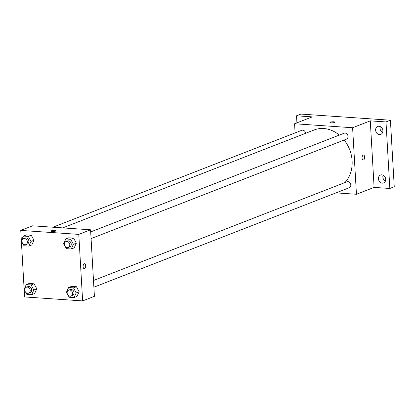 <?xml version="1.0" encoding="UTF-8"?>
<svg xmlns="http://www.w3.org/2000/svg" width="415" height="415" viewBox="0 0 415 415"><rect width="100%" height="100%" fill="white"/><g stroke="black" fill="none" stroke-linecap="round" stroke-linejoin="round"><path stroke-width="0.62" d="M383.123 175.192A4.254 3.533 -111.3 0 0 385.416 181.07M380.322 126.622A4.254 3.533 -111.3 0 0 382.614 132.499M296.922 122.845L296.518 115.801L300.932 114.084L390.411 120.215L394.25 186.75L389.835 188.467L374.112 187.393L370.279 120.858L385.997 121.937L390.411 120.215M296.518 115.801L312.236 116.88L294.572 123.758L352.61 127.737L370.279 120.858M334.542 122.456A2.48 0.503 176.7 0 1 331.767 122.83A2.48 0.503 176.7 0 1 329.946 122.451A2.48 0.503 176.7 0 1 332.394 121.808A2.48 0.503 176.7 0 1 334.9 122.166A2.48 0.503 176.7 0 1 334.542 122.456M379.02 126.264A4.254 3.533 68.7 0 1 382.78 129.895A4.254 3.533 68.7 0 1 380.804 134.382A4.254 3.533 68.7 0 1 379.502 134.579A4.254 3.533 68.7 0 1 375.741 130.948A4.254 3.533 68.7 0 1 377.717 126.456A4.254 3.533 68.7 0 1 379.02 126.264M381.821 174.834A4.254 3.533 68.7 0 1 385.582 178.466A4.254 3.533 68.7 0 1 383.605 182.953A4.254 3.533 68.7 0 1 382.298 183.15A4.254 3.533 68.7 0 1 378.542 179.513A4.254 3.533 68.7 0 1 380.519 175.026A4.254 3.533 68.7 0 1 381.821 174.834M385.997 121.937L389.835 188.467M352.61 127.737L356.449 194.272L374.112 187.393M356.449 194.272L336.031 192.871M344.938 182.564A31.192 25.901 -111.3 0 0 352.112 160.838A31.192 25.901 -111.3 0 0 344.165 140.047M339.33 135.088A31.192 25.901 -111.3 0 0 314.186 129.952L62.722 227.887M295.096 132.909L294.572 123.758M91.077 238.615L346.452 139.155A3.185 2.646 -111.3 0 0 348.014 136.369A3.185 2.646 -111.3 0 0 344.139 133.215L90.693 231.923M305.627 133.282A3.185 2.646 -111.3 0 0 301.767 130.31L52.944 227.218M93.494 280.493L346.94 181.78A3.185 2.646 68.7 0 1 350.561 183.793A3.185 2.646 68.7 0 1 349.254 187.725L93.878 287.185M362.077 158.068A2.48 1.287 -86.1 0 1 363.535 155.091A2.48 1.287 -86.1 0 1 364.645 157.653A2.48 1.287 -86.1 0 1 363.192 160.04A2.48 1.287 -86.1 0 1 362.077 158.068M363.53 155.091A2.48 1.287 -86.1 0 1 364.645 157.653A2.48 1.287 -86.1 0 1 363.192 160.04M329.946 122.451A2.48 0.503 176.7 0 1 332.394 121.808A2.48 0.503 176.7 0 1 334.9 122.166M21.336 240.596L20.75 230.408L32.526 225.817L90.569 229.796L94.407 296.331L82.627 300.917L24.589 296.938L24.153 289.457M20.75 230.408L78.793 234.387L90.569 229.796M55.569 231.108A2.48 0.503 176.7 0 1 52.798 231.482A2.48 0.503 176.7 0 1 50.972 231.103A2.48 0.503 176.7 0 1 53.421 230.46A2.48 0.503 176.7 0 1 55.926 230.818A2.48 0.503 176.7 0 1 55.569 231.108M29.18 283.476L34.066 283.808L36.79 288.83L34.627 293.514L36.79 288.83L34.066 283.808L29.18 283.476L26.238 284.623L31.125 284.96L33.848 289.976L31.685 294.66L26.793 294.323L25.683 292.279M68.75 237.811L73.637 238.148L76.36 243.164L74.197 247.848L76.36 243.164L73.637 238.148L68.75 237.811L65.809 238.957L70.695 239.294L73.419 244.311L71.25 248.995L66.364 248.663L65.254 246.614M24.137 289.167L21.357 240.887M78.793 234.387L82.627 300.917M26.378 234.906L31.265 235.243L33.989 240.259L31.825 244.943L33.989 240.259L31.265 235.243L26.378 234.906L23.437 236.052L28.324 236.389L31.047 241.406L28.884 246.09L23.997 245.758L22.882 243.709M71.551 286.381L76.438 286.713L79.161 291.735L76.998 296.419L79.161 291.735L76.438 286.713L71.551 286.381L68.605 287.528L73.491 287.86L76.215 292.881L74.052 297.565L69.165 297.228L68.055 295.184M83.104 266.721A2.48 1.287 -86.1 0 1 84.561 263.743A2.48 1.287 -86.1 0 1 85.677 266.306A2.48 1.287 -86.1 0 1 84.219 268.692A2.48 1.287 -86.1 0 1 83.104 266.721M84.556 263.743A2.48 1.287 -86.1 0 1 85.672 266.306A2.48 1.287 -86.1 0 1 84.219 268.692M50.972 231.108A2.48 0.503 176.7 0 1 53.421 230.46A2.48 0.503 176.7 0 1 55.926 230.818M67.282 293.758L66.442 292.212L68.605 287.528M71.017 296.087L72.485 295.516A3.185 2.646 -111.3 0 0 74.046 292.731A3.185 2.646 -111.3 0 0 70.171 289.577L68.703 290.147A3.185 2.646 -111.3 0 0 67.391 294.079A3.185 2.646 -111.3 0 0 71.017 296.087A3.185 2.646 -111.3 0 0 72.578 293.306A3.185 2.646 -111.3 0 0 68.703 290.147M73.491 287.86L76.438 286.713M76.215 292.881L79.161 291.735M74.052 297.565L76.998 296.419M24.91 290.853L24.075 289.307L26.238 284.623M28.645 293.187L30.119 292.611A3.185 2.646 -111.3 0 0 31.68 289.826A3.185 2.646 -111.3 0 0 27.805 286.672L26.332 287.242A3.185 2.646 -111.3 0 0 25.019 291.174A3.185 2.646 -111.3 0 0 28.645 293.187A3.185 2.646 -111.3 0 0 30.207 290.401A3.185 2.646 -111.3 0 0 26.332 287.242M31.125 284.96L34.066 283.808M33.848 289.976L36.79 288.83M31.685 294.66L34.627 293.514M64.481 245.187L63.64 243.641L65.809 238.957M68.216 247.522L69.689 246.946A3.185 2.646 -111.3 0 0 71.25 244.165A3.185 2.646 -111.3 0 0 67.375 241.006L65.902 241.582A3.185 2.646 -111.3 0 0 64.59 245.509A3.185 2.646 -111.3 0 0 68.216 247.522A3.185 2.646 -111.3 0 0 69.777 244.736A3.185 2.646 -111.3 0 0 65.902 241.582M70.695 239.294L73.637 238.148M73.419 244.311L76.36 243.164M71.25 248.995L74.197 247.848M22.109 242.282L21.274 240.736L23.437 236.052M25.844 244.617L27.317 244.041A3.185 2.646 -111.3 0 0 28.879 241.26A3.185 2.646 -111.3 0 0 25.004 238.101L23.53 238.677A3.185 2.646 -111.3 0 0 22.218 242.604A3.185 2.646 -111.3 0 0 25.844 244.617A3.185 2.646 -111.3 0 0 27.406 241.831A3.185 2.646 -111.3 0 0 23.53 238.677M28.324 236.389L31.265 235.243M31.047 241.406L33.989 240.259M28.884 246.09L31.825 244.943"/></g></svg>
